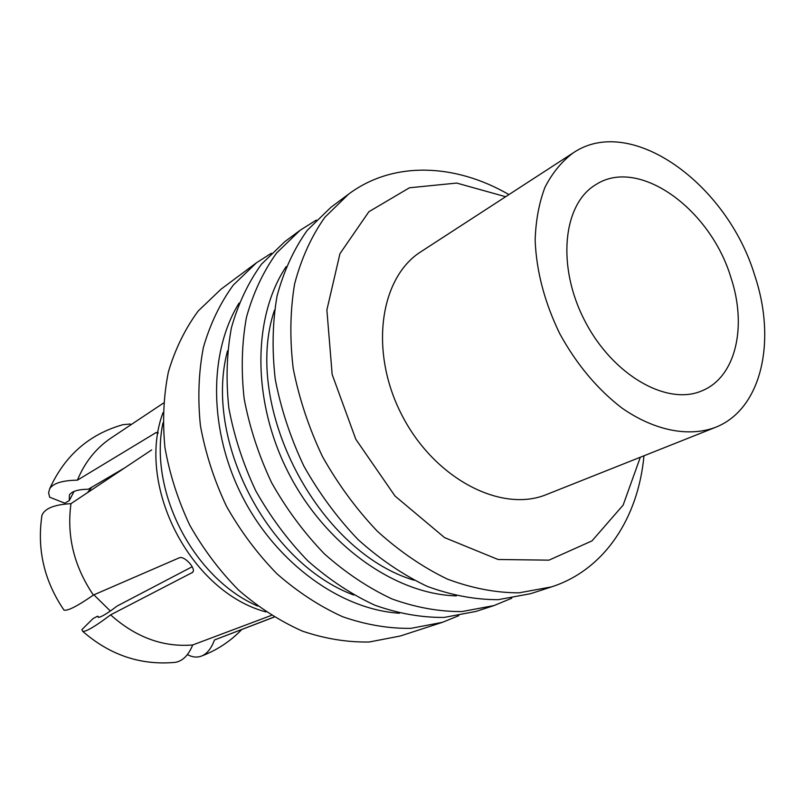 <?xml version="1.0" encoding="UTF-8"?>
<svg xmlns="http://www.w3.org/2000/svg" width="805" height="805" viewBox="0 0 805 805"><rect width="100%" height="100%" fill="white"/><g stroke="black" fill="none" stroke-linecap="round" stroke-linejoin="round"><path stroke-width="1.21" d="M91.871 487.146L87.483 492.66M93.883 594.845L110.345 611.015M192.214 566.73L117.228 605.984C107.065 613.672 100.746 617.435 98.27 617.294L97.616 616.187L93.048 618.572L81.879 629.621L82.784 631.402C86.296 631.704 95.574 626.189 110.607 614.859L192.445 572.466C196.953 569.377 184.295 555.198 179.223 557.835L93.39 595.056C77.451 606.135 67.64 611.146 63.967 610.079C44.174 580.938 36.839 549.342 41.961 515.281C44.758 508.438 54.418 504.564 70.971 503.668L151.672 449.915M158.092 432.688L156.059 432.577L77.391 480.172C62.488 480.404 53.271 483.242 49.729 488.685L48.592 492.7L49.669 497.208L64.823 503.206L69.27 500.579L69.431 494.894C71.917 491.241 78.216 489.36 88.329 489.229L124.584 467.947M163.455 403.084L111.15 437.95C96.117 448.063 84.857 462.14 77.391 480.172M70.971 503.668C66.573 535.959 74.05 566.418 93.39 595.056M110.607 614.859C135.753 637.349 163.113 647.381 192.697 644.966C188.491 655.27 182.685 661.066 175.289 662.354C140.935 665.534 110.094 655.22 82.774 631.412M271.335 615.402L192.697 644.966M187.374 654.596C192.224 657.222 196.843 657.745 201.23 656.176C206.865 654.012 211.282 648.609 214.482 639.965L274.012 617.053M214.482 639.965L274.092 617.103M123.024 424.668L130.309 424.034M74.07 491.412L69.27 500.579M97.616 616.187L98.904 617.294M730.95 277.634C710.453 208.877 638.617 156.623 595.831 184.647C562.856 204.027 556.456 266.495 584.822 320.863C612.776 375.432 667.446 406.344 702.322 390.646C735.911 376.881 747.251 326.528 730.95 277.634M754.748 275.511C727.267 183.922 630.808 113.606 573.16 152.9C561.729 161.493 552.341 172.934 544.995 187.233C539.038 202.981 535.758 220.651 535.144 240.252C536.371 271.255 544.593 302.428 559.807 333.793C576.591 364.343 597.28 389.077 621.863 408.004C654.415 430.675 688.416 437.236 715.112 427.495C761.631 409.644 776.835 341.109 754.748 275.511M573.16 152.9L421.216 251.532C379.618 277.483 368.982 352.037 402.027 415.36C434.589 478.935 501.555 513.369 546.786 494.431L715.112 427.495M505.651 196.722L456.697 183.067L409.443 187.786L368.881 211.725L339.952 253.676L326.88 309.975L332.163 374.466L355.81 439.258L394.993 496.001L444.561 537.609L498.054 559.495L549 560.149L591.987 540.89L623.161 505.077L640.327 457.24M508.931 194.599C455.248 163.435 393.192 160.758 348.595 194.146L324.848 217.31C311.414 236.318 301.342 258.465 294.65 283.752C290.142 310.468 289.659 338.704 293.201 368.428C299.108 398.445 308.848 427.807 322.433 456.505C337.989 484.187 356.313 509.112 377.384 531.28C399.602 551.365 422.907 567.294 447.308 579.067C471.821 588.224 495.709 592.822 518.984 592.842L551.616 586.865C604.646 569.789 638.335 517.605 643.96 455.791M348.595 194.146L330.895 207.338L307.238 230.331C293.845 249.158 283.783 271.054 277.041 296.029C272.472 322.392 271.889 350.205 275.28 379.487C281.005 409.021 290.535 437.9 303.877 466.105C319.172 493.294 337.225 517.766 358.014 539.521C379.93 559.213 402.973 574.82 427.123 586.332C451.394 595.267 475.081 599.725 498.184 599.675L530.616 593.688L551.616 586.865M274.475 310.197C241.943 405.851 317.23 551.465 414.072 580.234M286.157 266.626C252.237 317.351 251.824 402.057 288.965 473.813C326.025 545.599 395.386 594.241 456.375 595.891M316.315 220.067L300.044 230.321L276.598 253.012C263.285 271.506 253.233 292.96 246.441 317.371C241.772 343.101 241.007 370.199 244.146 398.676C249.58 427.385 258.747 455.409 271.647 482.759C286.5 509.102 304.069 532.789 324.345 553.82C345.768 572.848 368.328 587.892 392.015 598.96C415.853 607.534 439.168 611.73 461.959 611.569L494.029 605.561L511.799 598.216M300.044 230.321L284.849 241.641L261.504 264.171C248.252 282.505 238.21 303.737 231.397 327.856C226.688 353.274 225.843 380.02 228.851 408.105C234.144 436.401 243.13 464.012 255.829 490.939C270.45 516.86 287.777 540.165 307.812 560.844C328.983 579.54 351.302 594.311 374.758 605.169C398.374 613.561 421.508 617.646 444.129 617.425L476.007 611.418L494.029 605.561M227.523 350.839C203.595 439.55 267.562 563.269 353.767 595.036M239.085 303.062C208.344 352.721 208.596 431.329 242.889 497.631C277.151 563.943 341.139 609.596 399.431 613.229M271.376 253.233L256.503 262.752L233.39 284.97C220.228 302.992 210.236 323.801 203.393 347.388C198.614 372.212 197.617 398.304 200.415 425.644C205.436 453.175 214.1 480.011 226.406 506.144C240.615 531.3 257.499 553.89 277.061 573.905C297.749 591.997 319.605 606.276 342.628 616.731C365.832 624.781 388.584 628.655 410.902 628.343L442.388 622.335L458.759 615.694M256.503 262.752L221.013 289.196L198.211 310.992C185.21 328.611 175.269 348.867 168.416 371.779C163.566 395.859 162.399 421.106 164.934 447.52C169.634 474.095 177.905 499.955 189.728 525.112C203.413 549.302 219.735 571.007 238.703 590.206C258.787 607.544 280.06 621.198 302.509 631.16C325.16 638.808 347.438 642.42 369.324 641.988L400.296 636L442.388 622.335M162.962 422.877C148.502 491.312 193.472 578.292 257.66 606.064M162.972 412.734C135.693 485.807 190.554 591.927 265.942 611.921M191.972 572.778L193.029 571.701M157.981 433.402L156.059 432.577M157.327 432.184L157.871 432.416M49.719 488.675C64.823 455.519 89.254 434.187 123.024 424.658M201.23 656.176C216.837 650.279 230.361 641.384 241.802 629.49"/></g></svg>
